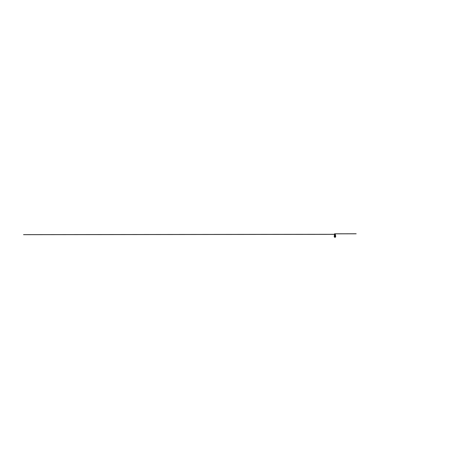 <?xml version="1.0" encoding="UTF-8"?>
<svg xmlns="http://www.w3.org/2000/svg" width="471" height="471" viewBox="0 0 471 471"><rect width="100%" height="100%" fill="white"/><g stroke="black" fill="none" stroke-linecap="round" stroke-linejoin="round"><path stroke-width="0.71" d="M335.635 236.124L335.175 236.124M335.629 236.024L335.175 236.036L335.635 236.036M335.187 236.136L335.629 236.136M334.728 236.136L334.286 236.136M335.44 237.219L334.475 237.219L334.245 236.365L335.67 236.365L335.44 237.219L335.464 236.365M334.245 236.365L334.245 235.794L335.67 235.794L334.245 235.794L335.652 235.783L334.54 235.641L335.376 235.641L334.522 235.117L335.387 235.07L334.522 234.864L335.387 234.817L334.522 234.611L335.387 234.564L334.522 234.364L335.387 234.311L334.522 234.111L335.393 234.111L334.51 233.828L335.399 233.822L334.645 234.146M335.358 233.84L334.51 233.834L334.64 234.146L334.51 233.834L334.64 234.146L334.51 233.834L334.64 234.146L335.234 233.834L334.663 233.84M334.522 234.111L335.37 233.84L334.528 234.063L335.387 234.063L335.411 234.858L334.522 235.147M334.398 235.783L334.528 235.317L335.376 235.335L335.411 234.858M335.652 235.783L335.67 236.365M334.963 234.34L335.022 234.646L334.963 234.34M335.152 235.1L335.14 235.406L335.152 235.1M334.746 236.124L334.28 236.124M334.481 237.219L334.457 236.365M335.158 237.219L335.175 236.365M334.757 237.219L334.746 236.365M335.27 235.082L335.14 235.406L335.27 235.082M334.693 233.84L335.387 233.822L334.51 233.828L335.264 234.146M335.246 234.146L335.234 233.834L334.61 233.834L334.669 234.146M334.528 235.082L334.54 235.382M335.387 234.328L334.51 234.328L335.275 234.646M335.022 234.646L335.399 234.328L334.952 234.328M335.128 234.322L23.55 234.658L334.528 234.328M335.052 233.822L356.158 233.781L335.052 233.822M335.393 234.37L334.54 234.075L334.781 234.399M335.393 234.399L335.034 234.399M335.222 234.899L334.551 234.576L335.393 234.876"/></g></svg>
